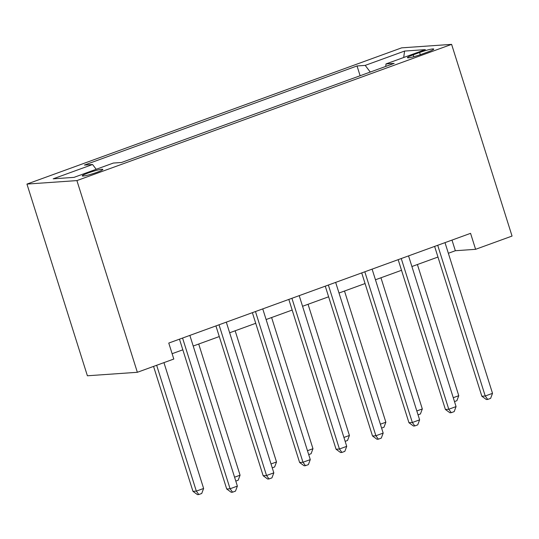 <?xml version="1.0" encoding="UTF-8"?>
<svg xmlns="http://www.w3.org/2000/svg" width="539" height="539" viewBox="0 0 539 539"><rect width="100%" height="100%" fill="white"/><g stroke="black" fill="none" stroke-linecap="round" stroke-linejoin="round"><path stroke-width="0.81" d="M96.865 172.345A10.773 1.098 -17.5 0 0 102.821 169.408A10.773 1.098 -17.5 0 0 88.221 172.952A10.773 1.098 -17.5 0 0 82.265 175.889A10.773 1.098 -17.5 0 0 96.865 172.345M76.909 180.592L137.357 372.294L87.392 375.777L26.95 184.082L401.643 47.85L451.608 44.366L76.909 180.592L26.95 184.082M448.354 253.269L455.347 250.729L475.6 249.314L470.567 233.34L168.768 343.067L173.801 359.041L137.357 372.294M419.605 52.505L413.191 54.843A10.436 1.065 -17.5 0 0 407.417 57.686A10.436 1.065 -17.5 0 0 421.559 54.257L427.979 51.926A10.436 1.065 -17.5 0 0 433.747 49.076A10.436 1.065 -17.5 0 0 419.605 52.505L420.299 54.702M370.266 72.051L365.199 65.387L357.034 65.953L84.394 165.075L92.56 164.51L96.198 169.293M365.199 65.387L404.567 51.07L425.359 49.622L385.998 63.932L385.735 66.425M92.56 164.51L53.199 178.82L73.991 177.371L113.358 163.054L121.524 162.488L394.164 63.366L385.998 63.932M475.6 249.314L512.05 236.062L451.608 44.366M172.123 353.699L182.829 349.811M193.211 346.031L219.272 336.558M229.661 332.779L255.722 323.306M266.111 319.533L292.172 310.053M302.561 306.28L328.622 296.8M339.004 293.027L365.071 283.548M375.454 279.775L401.521 270.295M411.904 266.522L437.971 257.049M451.992 240.091L455.347 250.729M357.034 65.953L360.119 75.743M403.704 57.498L404.567 51.07M434.616 246.411L481.853 396.232L485.228 395.997L437.708 245.285M492.518 393.342L490.631 398.361L487.714 399.426L485.228 395.997L492.518 393.342L444.998 242.631M487.714 399.426L486.36 399.52L481.853 396.232M453.265 397.701L458.763 395.7L417.402 264.521M458.763 395.7L456.87 400.72L454.492 401.582M398.166 259.663L445.403 409.485L448.778 409.249L401.259 258.538M456.068 406.595L454.182 411.614L451.264 412.679L448.778 409.249L456.068 406.595L408.549 255.884M451.264 412.679L449.917 412.773L445.403 409.485M361.716 272.916L408.953 422.731L412.335 422.495L364.815 271.791M419.618 419.847L417.732 424.867L414.814 425.925L412.335 422.495L419.618 419.847L372.105 269.136M414.814 425.925L413.467 426.019L408.953 422.731M325.266 286.162L372.51 435.984L375.885 435.748L328.366 285.037M383.175 433.1L381.282 438.119L378.365 439.177L375.885 435.748L383.175 433.1L335.656 282.389M378.365 439.177L377.017 439.272L372.51 435.984M416.815 410.954L422.313 408.953L380.952 277.774M422.313 408.953L420.42 413.972L418.042 414.835M380.366 424.2L385.863 422.205L344.502 291.026M385.863 422.205L383.977 427.225L381.592 428.087M343.916 437.452L349.413 435.458L308.052 304.279M349.413 435.458L347.527 440.478L345.142 441.34M288.816 299.414L336.06 449.236L339.435 449L291.916 298.289M346.725 446.353L344.832 451.372L341.915 452.43L339.435 449L346.725 446.353L299.206 295.642M341.915 452.43L340.567 452.524L336.06 449.236M307.466 450.705L312.964 448.711L271.609 317.532M312.964 448.711L311.077 453.73L308.692 454.593M252.373 312.667L299.61 462.489L302.985 462.253L255.466 311.542M310.275 459.605L308.382 464.625L305.472 465.683L302.985 462.253L310.275 459.605L262.756 308.894M305.472 465.683L304.117 465.777L299.61 462.489M271.023 463.958L276.514 461.957L235.159 330.784M276.514 461.957L274.627 466.976L272.249 467.845M215.923 325.92L263.16 475.742L266.536 475.506L219.016 324.795M273.825 472.858L271.932 477.877L269.022 478.935L266.536 475.506L273.825 472.858L226.306 322.147M269.022 478.935L267.667 479.03L263.16 475.742M234.573 477.21L240.071 475.209L198.709 344.037M240.071 475.209L238.177 480.229L235.799 481.098M179.474 339.172L226.71 488.994L230.086 488.758L182.566 338.047M237.376 486.104L235.489 491.123L232.572 492.188L230.086 488.758L237.376 486.104L189.856 335.399M232.572 492.188L231.218 492.282L226.71 488.994M153.554 366.399L192.955 491.346L196.331 491.117L203.621 488.462L163.944 362.626M156.654 365.274L196.331 491.117L198.81 494.539L197.463 494.634L192.955 491.346M203.621 488.462L201.727 493.481L198.81 494.539M413.777 56.71L413.191 54.843"/></g></svg>
